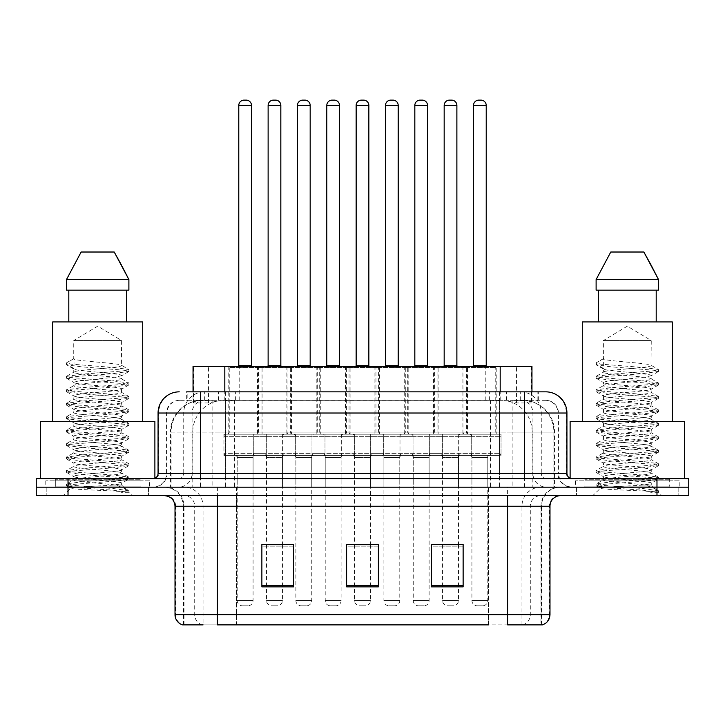 <?xml version="1.0" encoding="UTF-8"?>
<svg xmlns="http://www.w3.org/2000/svg" width="725" height="725" viewBox="0 0 725 725"><rect width="100%" height="100%" fill="white"/><g stroke="black" fill="none" stroke-linecap="round" stroke-linejoin="round"><path stroke-width="0.54" stroke-dasharray="3.62 2.72" d="M350.103 366.415L316.209 366.415L350.103 366.415L350.103 434.212L316.209 434.212L350.103 434.212M316.209 366.415L316.209 434.212M408.791 366.415L374.897 366.415L408.791 366.415L408.791 434.212L374.897 434.212L408.791 434.212M374.897 366.415L374.897 434.212M467.471 366.415L433.577 366.415L467.471 366.415L467.471 434.212L433.577 434.212L467.471 434.212M433.577 366.415L433.577 434.212M291.423 366.415L257.529 366.415L291.423 366.415L291.423 434.212L257.529 434.212L291.423 434.212M257.529 366.415L257.529 434.212M320.767 366.415L286.873 366.415L320.767 366.415L320.767 434.212L286.873 434.212L320.767 434.212M286.873 366.415L286.873 434.212M379.447 366.415L345.553 366.415L379.447 366.415L379.447 434.212L345.553 434.212L379.447 434.212M345.553 366.415L345.553 434.212M438.127 366.415L404.233 366.415L438.127 366.415L438.127 434.212L404.233 434.212L438.127 434.212M404.233 366.415L404.233 434.212M496.815 366.415L462.922 366.415L496.815 366.415L496.815 434.212L462.922 434.212L496.815 434.212M462.922 366.415L462.922 434.212M262.078 366.415L228.185 366.415L262.078 366.415L262.078 434.212L228.185 434.212L262.078 434.212M228.185 366.415L228.185 434.212M471.712 434.212L429.336 434.212L471.712 434.212L471.712 455.4L429.336 455.4L471.712 455.4M429.336 434.212L429.336 455.4M413.023 434.212L370.656 434.212L413.023 434.212L413.023 455.4L370.656 455.4L413.023 455.4M370.656 434.212L370.656 455.4M354.344 434.212L311.977 434.212L354.344 434.212L354.344 455.4L311.977 455.4L354.344 455.4M311.977 434.212L311.977 455.4M295.664 434.212L253.288 434.212L295.664 434.212L295.664 455.4L253.288 455.4L295.664 455.4M253.288 434.212L253.288 455.4M501.048 434.212L458.68 434.212L501.048 434.212L501.048 455.4L458.68 455.4L501.048 455.4M458.68 434.212L458.68 455.4M442.368 434.212L400.001 434.212L442.368 434.212L442.368 455.4L400.001 455.4L442.368 455.4M400.001 434.212L400.001 455.4M383.688 434.212L341.312 434.212L383.688 434.212L383.688 455.4L341.312 455.4L383.688 455.4M341.312 434.212L341.312 455.4M324.999 434.212L282.632 434.212L324.999 434.212L324.999 455.4L282.632 455.4L324.999 455.4M282.632 434.212L282.632 455.4M266.32 434.212L223.953 434.212L266.32 434.212L266.32 455.4L223.953 455.4L266.32 455.4M223.953 434.212L223.953 455.4M341.103 455.4L325.217 455.4L341.103 455.4L341.103 487.173L325.217 487.173L341.103 487.173M325.217 455.4L325.217 487.173M399.783 455.4L383.897 455.4L399.783 455.4L399.783 487.173L383.897 487.173L399.783 487.173M383.897 455.4L383.897 487.173M458.472 455.4L442.576 455.4L458.472 455.4L458.472 487.173L442.576 487.173L458.472 487.173M442.576 455.4L442.576 487.173M282.424 455.4L266.528 455.4L282.424 455.4L282.424 487.173L266.528 487.173L282.424 487.173M266.528 455.4L266.528 487.173M311.759 455.4L295.873 455.4L311.759 455.4L311.759 487.173L295.873 487.173L311.759 487.173M295.873 455.4L295.873 487.173M370.448 455.4L354.552 455.4L370.448 455.4L370.448 487.173L354.552 487.173L370.448 487.173M354.552 455.4L354.552 487.173M429.127 455.4L413.241 455.4L429.127 455.4L429.127 487.173L413.241 487.173L429.127 487.173M413.241 455.4L413.241 487.173M487.807 455.4L471.921 455.4L487.807 455.4L487.807 487.173L471.921 487.173L487.807 487.173M471.921 455.4L471.921 487.173M253.079 455.4L237.193 455.4L253.079 455.4L253.079 487.173L237.193 487.173L253.079 487.173M237.193 455.4L237.193 487.173M521.909 400.318L511.596 400.318L527.419 400.698C531.407 401.886 532.757 402.647 531.479 402.964L516.535 402.964L508.017 401.142L490.49 400.363L234.51 400.363L216.983 401.142L208.465 402.964L193.521 402.964L193.04 402.765L193.04 391.844M531.96 366.415L193.04 366.415M525.607 400.445A31.773 31.773 0 0 1 554.525 432.091L554.525 487.173L170.475 487.173L554.525 487.173M193.04 402.765C193.067 402.167 194.581 401.478 197.581 400.698L213.404 400.318L203.091 400.318M199.393 400.445A31.773 31.773 0 0 0 170.475 432.091L171.118 432.091L171.118 487.173M531.96 391.844L531.96 402.756L531.479 402.964L531.479 366.415M213.404 400.318L511.596 400.318M148.534 487.173L148.534 495.646L46.844 495.646L148.534 495.646L46.844 495.646L148.534 495.646L148.534 487.173L46.844 487.173L46.844 495.646L46.844 487.173L148.534 487.173M678.156 487.173L678.156 495.646L576.466 495.646L678.156 495.646L576.466 495.646L678.156 495.646L678.156 487.173L576.466 487.173L576.466 495.646L576.466 487.173L678.156 487.173M149.586 480.82L45.784 480.82L149.586 480.82L149.586 487.173L45.784 487.173L149.586 487.173M45.784 480.82L45.784 487.173M679.216 480.82L575.414 480.82L679.216 480.82L679.216 487.173L575.414 487.173L679.216 487.173M575.414 480.82L575.414 487.173M540.995 624.877L507.618 624.877L541.512 624.877L540.995 624.877L540.995 506.24L541.512 506.24A19.067 19.067 0 0 1 560.579 487.173L164.421 487.173L560.579 487.173M183.488 624.877L183.488 506.24L549.985 506.24M507.618 495.646L164.421 495.646L507.618 495.646M584.939 478.699L669.683 478.699L584.939 478.699L584.939 487.173L669.683 487.173L584.939 487.173L584.939 480.82L669.683 480.82L584.939 480.82M669.683 478.699L669.683 480.82M55.318 478.699L140.061 478.699L55.318 478.699L55.318 487.173L140.061 487.173L55.318 487.173L55.318 480.82L140.061 480.82L55.318 480.82M140.061 478.699L140.061 480.82M656.977 487.173L688.75 487.173L688.75 495.646L656.977 495.646L656.977 487.173L688.75 487.173L688.75 478.699L656.977 478.699L656.977 487.173L68.023 487.173L656.977 487.173M656.977 478.699L36.25 478.699L36.25 487.173L68.023 487.173L36.25 487.173L36.25 495.646L656.977 495.646M463.13 585.374L463.13 544.475L463.13 586.851L431.348 586.851L431.348 544.692L431.348 586.851L463.13 586.851L463.13 544.901L463.13 586.851L463.13 546.17L431.348 546.17L431.348 544.475L431.348 586.851L431.348 544.692L431.348 586.851L431.348 546.17L463.13 546.17L463.13 544.692L463.13 585.374L431.348 585.374L431.348 586.851L463.13 586.851L463.13 544.692L431.348 544.692L431.348 585.374M293.652 585.374L293.652 544.475L293.652 586.851L261.87 586.851L261.87 544.692L261.87 586.851L293.652 586.851L293.652 544.901L293.652 586.851L293.652 546.17L261.87 546.17L261.87 544.475L261.87 586.851L261.87 544.692L261.87 586.851L261.87 546.17L293.652 546.17L293.652 544.692L293.652 585.374L261.87 585.374L261.87 586.851L293.652 586.851L293.652 544.692L261.87 544.692L261.87 585.374M378.387 585.374L378.387 544.475L378.387 586.851L346.613 586.851L346.613 544.692L346.613 586.851L378.387 586.851L378.387 544.901L378.387 586.851L378.387 546.17L346.613 546.17L346.613 544.475L346.613 586.851L346.613 544.692L346.613 586.851L346.613 546.17L378.387 546.17L378.387 544.692L378.387 585.374L346.613 585.374L346.613 586.851L378.387 586.851L378.387 544.692L346.613 544.692L346.613 585.374M202.221 624.877A10.594 10.431 -90 0 1 194.708 614.709L194.708 506.24L236.432 506.24L236.432 624.877L488.568 624.877L488.568 614.709L175.658 614.709A10.594 10.431 -90 0 0 183.162 624.877L542.363 624.877M293.652 544.475L261.87 544.475L293.652 544.475M463.13 544.475L431.348 544.475L463.13 544.475M378.387 544.475L346.613 544.475L378.387 544.475M217.382 487.173L217.382 624.877L507.618 624.877L507.618 506.24L183.488 506.24C182.356 494.658 176.003 488.306 164.421 487.173M236.432 495.646L236.432 624.877L203.054 624.877L203.054 506.24A19.067 18.777 90 0 0 184.277 487.173M282.424 544.475L266.528 544.475L266.528 457.511L282.424 457.511L282.424 544.475M458.472 544.475L442.576 544.475L442.576 457.511L458.472 457.511L458.472 544.475M370.448 544.475L354.552 544.475L354.552 457.511L370.448 457.511L370.448 544.475M200.435 391.844L538.331 391.844L187.15 391.844L187.15 400.318L538.331 400.318L186.669 400.318L186.669 391.844L204.595 391.844A21.188 20.862 -90 0 0 183.733 413.023L183.733 473.407L158.068 473.407M545.753 400.318L179.247 400.318L545.753 400.318A12.715 12.715 0 0 1 558.458 413.023L558.458 473.407L183.733 473.407A5.292 5.22 90 0 1 178.522 478.699L572.233 478.699L178.522 478.699M158.068 413.023L558.458 413.023L166.542 413.023L167.049 413.023L167.049 473.407L166.542 473.407A13.766 13.766 0 0 1 152.767 487.173L572.233 487.173L152.767 487.173M584.939 487.173L669.683 487.173L584.939 487.173M55.318 487.173L140.061 487.173L55.318 487.173M499.534 391.844L499.534 413.023L566.288 413.023A21.188 20.862 90 0 0 545.427 391.844L204.595 391.844M186.669 400.318L187.15 400.318M259.967 366.415A1.06 1.06 0 0 1 261.027 367.475L261.027 432.091L229.245 432.091L229.245 367.475L261.027 367.475L229.245 367.475A1.06 1.06 0 0 1 230.305 366.415L259.967 366.415L230.305 366.415M252.554 366.415L237.718 366.415L252.554 366.415M255.2 455.4L235.072 455.4L255.2 455.4A2.121 2.121 0 0 0 253.079 457.511L253.079 600.518A5.292 5.292 0 0 1 247.787 605.81L242.485 605.81L247.787 605.81M235.072 455.4A2.121 2.121 0 0 1 237.193 457.511L237.193 600.518A5.292 5.292 0 0 0 242.485 605.81M264.199 455.4L226.064 455.4L264.199 455.4A2.121 2.121 0 0 0 266.32 453.279L223.953 453.279L266.32 453.279L266.32 436.332A2.121 2.121 0 0 0 264.199 434.212L226.064 434.212L264.199 434.212M226.064 455.4A2.121 2.121 0 0 1 223.953 453.279L223.953 436.332A2.121 2.121 0 0 1 226.064 434.212M227.124 434.212A2.121 2.121 0 0 0 229.245 432.091L261.027 432.091A2.121 2.121 0 0 0 263.139 434.212L227.124 434.212L263.139 434.212M259.65 366.415A1.06 1.06 0 0 0 258.589 367.475L258.589 432.091L290.362 432.091L290.362 367.475L258.589 367.475L290.362 367.475A1.06 1.06 0 0 0 289.302 366.415L259.65 366.415L289.302 366.415M267.063 366.415L281.889 366.415L267.063 366.415M264.417 455.4A2.121 2.121 0 0 1 266.528 457.511L282.424 457.511A2.121 2.121 0 0 1 284.535 455.4L264.417 455.4L284.535 455.4M255.408 455.4L293.543 455.4L255.408 455.4A2.121 2.121 0 0 1 253.288 453.279L295.664 453.279L253.288 453.279L253.288 436.332A2.121 2.121 0 0 1 255.408 434.212L293.543 434.212L255.408 434.212M293.543 455.4A2.121 2.121 0 0 0 295.664 453.279L295.664 436.332A2.121 2.121 0 0 0 293.543 434.212M292.483 434.212A2.121 2.121 0 0 1 290.362 432.091L258.589 432.091A2.121 2.121 0 0 1 256.469 434.212L292.483 434.212L256.469 434.212M266.528 544.692L266.528 600.518A5.292 5.292 0 0 0 271.83 605.81L277.122 605.81L271.83 605.81M282.424 544.692L282.424 600.518A5.292 5.292 0 0 1 277.122 605.81M318.647 366.415A1.06 1.06 0 0 1 319.707 367.475L319.707 432.091L287.925 432.091L287.925 367.475L319.707 367.475L287.925 367.475A1.06 1.06 0 0 1 288.985 366.415L318.647 366.415L288.985 366.415M311.233 366.415L296.398 366.415L311.233 366.415M313.88 455.4L293.752 455.4L313.88 455.4A2.121 2.121 0 0 0 311.759 457.511L311.759 600.518A5.292 5.292 0 0 1 306.467 605.81L301.165 605.81L306.467 605.81M293.752 455.4A2.121 2.121 0 0 1 295.873 457.511L295.873 600.518A5.292 5.292 0 0 0 301.165 605.81M322.888 455.4L284.753 455.4L322.888 455.4A2.121 2.121 0 0 0 324.999 453.279L282.632 453.279L324.999 453.279L324.999 436.332A2.121 2.121 0 0 0 322.888 434.212L284.753 434.212L322.888 434.212M284.753 455.4A2.121 2.121 0 0 1 282.632 453.279L282.632 436.332A2.121 2.121 0 0 1 284.753 434.212M285.813 434.212A2.121 2.121 0 0 0 287.925 432.091L319.707 432.091A2.121 2.121 0 0 0 321.827 434.212L285.813 434.212L321.827 434.212M377.326 366.415A1.06 1.06 0 0 1 378.387 367.475L378.387 432.091L346.613 432.091L346.613 367.475L378.387 367.475L346.613 367.475A1.06 1.06 0 0 1 347.674 366.415L377.326 366.415L347.674 366.415M369.913 366.415L355.087 366.415L369.913 366.415M372.559 455.4A2.121 2.121 0 0 0 370.448 457.511L354.552 457.511A2.121 2.121 0 0 0 352.441 455.4L372.559 455.4L352.441 455.4M381.567 455.4L343.433 455.4L381.567 455.4A2.121 2.121 0 0 0 383.688 453.279L341.312 453.279L383.688 453.279L383.688 436.332A2.121 2.121 0 0 0 381.567 434.212L343.433 434.212L381.567 434.212M343.433 455.4A2.121 2.121 0 0 1 341.312 453.279L341.312 436.332A2.121 2.121 0 0 1 343.433 434.212M344.493 434.212A2.121 2.121 0 0 0 346.613 432.091L378.387 432.091A2.121 2.121 0 0 0 380.507 434.212L344.493 434.212L380.507 434.212M370.448 544.692L370.448 600.518A5.292 5.292 0 0 1 365.146 605.81L359.854 605.81L365.146 605.81M354.552 544.692L354.552 600.518A5.292 5.292 0 0 0 359.854 605.81M436.015 366.415A1.06 1.06 0 0 1 437.075 367.475L437.075 432.091L405.293 432.091L405.293 367.475L437.075 367.475L405.293 367.475A1.06 1.06 0 0 1 406.353 366.415L436.015 366.415L406.353 366.415M428.602 366.415L413.767 366.415L428.602 366.415M431.248 455.4L411.12 455.4L431.248 455.4A2.121 2.121 0 0 0 429.127 457.511L429.127 600.518A5.292 5.292 0 0 1 423.835 605.81L418.533 605.81L423.835 605.81M411.12 455.4A2.121 2.121 0 0 1 413.241 457.511L413.241 600.518A5.292 5.292 0 0 0 418.533 605.81M440.247 455.4L402.112 455.4L440.247 455.4A2.121 2.121 0 0 0 442.368 453.279L400.001 453.279L442.368 453.279L442.368 436.332A2.121 2.121 0 0 0 440.247 434.212L402.112 434.212L440.247 434.212M402.112 455.4A2.121 2.121 0 0 1 400.001 453.279L400.001 436.332A2.121 2.121 0 0 1 402.112 434.212M403.173 434.212A2.121 2.121 0 0 0 405.293 432.091L437.075 432.091A2.121 2.121 0 0 0 439.187 434.212L403.173 434.212L439.187 434.212M494.695 366.415A1.06 1.06 0 0 1 495.755 367.475L495.755 432.091L463.973 432.091L463.973 367.475L495.755 367.475L463.973 367.475A1.06 1.06 0 0 1 465.033 366.415L494.695 366.415L465.033 366.415M487.282 366.415L472.446 366.415L487.282 366.415M489.928 455.4L469.8 455.4L489.928 455.4A2.121 2.121 0 0 0 487.807 457.511L487.807 600.518A5.292 5.292 0 0 1 482.515 605.81L477.213 605.81L482.515 605.81M469.8 455.4A2.121 2.121 0 0 1 471.921 457.511L471.921 600.518A5.292 5.292 0 0 0 477.213 605.81M498.936 455.4L460.801 455.4L498.936 455.4A2.121 2.121 0 0 0 501.048 453.279L458.68 453.279L501.048 453.279L501.048 436.332A2.121 2.121 0 0 0 498.936 434.212L460.801 434.212L498.936 434.212M460.801 455.4A2.121 2.121 0 0 1 458.68 453.279L458.68 436.332A2.121 2.121 0 0 1 460.801 434.212M461.861 434.212A2.121 2.121 0 0 0 463.973 432.091L495.755 432.091A2.121 2.121 0 0 0 497.876 434.212L461.861 434.212L497.876 434.212M318.329 366.415A1.06 1.06 0 0 0 317.269 367.475L317.269 432.091L349.051 432.091L349.051 367.475L317.269 367.475L349.051 367.475A1.06 1.06 0 0 0 347.991 366.415L318.329 366.415L347.991 366.415M325.743 366.415L340.578 366.415L325.743 366.415M323.096 455.4L343.224 455.4L323.096 455.4A2.121 2.121 0 0 1 325.217 457.511L325.217 600.518A5.292 5.292 0 0 0 330.509 605.81L335.811 605.81L330.509 605.81M343.224 455.4A2.121 2.121 0 0 0 341.103 457.511L341.103 600.518A5.292 5.292 0 0 1 335.811 605.81M314.088 455.4L352.223 455.4L314.088 455.4A2.121 2.121 0 0 1 311.977 453.279L354.344 453.279L311.977 453.279L311.977 436.332A2.121 2.121 0 0 1 314.088 434.212L352.223 434.212L314.088 434.212M352.223 455.4A2.121 2.121 0 0 0 354.344 453.279L354.344 436.332A2.121 2.121 0 0 0 352.223 434.212M351.163 434.212A2.121 2.121 0 0 1 349.051 432.091L317.269 432.091A2.121 2.121 0 0 1 315.148 434.212L351.163 434.212L315.148 434.212M377.009 366.415A1.06 1.06 0 0 0 375.949 367.475L375.949 432.091L407.731 432.091L407.731 367.475L375.949 367.475L407.731 367.475A1.06 1.06 0 0 0 406.671 366.415L377.009 366.415L406.671 366.415M384.422 366.415L399.257 366.415L384.422 366.415M381.776 455.4L401.904 455.4L381.776 455.4A2.121 2.121 0 0 1 383.897 457.511L383.897 600.518A5.292 5.292 0 0 0 389.189 605.81L394.491 605.81L389.189 605.81M401.904 455.4A2.121 2.121 0 0 0 399.783 457.511L399.783 600.518A5.292 5.292 0 0 1 394.491 605.81M372.777 455.4L410.912 455.4L372.777 455.4A2.121 2.121 0 0 1 370.656 453.279L413.023 453.279L370.656 453.279L370.656 436.332A2.121 2.121 0 0 1 372.777 434.212L410.912 434.212L372.777 434.212M410.912 455.4A2.121 2.121 0 0 0 413.023 453.279L413.023 436.332A2.121 2.121 0 0 0 410.912 434.212M409.852 434.212A2.121 2.121 0 0 1 407.731 432.091L375.949 432.091A2.121 2.121 0 0 1 373.837 434.212L409.852 434.212L373.837 434.212M435.698 366.415A1.06 1.06 0 0 0 434.638 367.475L434.638 432.091L466.411 432.091L466.411 367.475L434.638 367.475L466.411 367.475A1.06 1.06 0 0 0 465.35 366.415L435.698 366.415L465.35 366.415M443.111 366.415L457.937 366.415L443.111 366.415M440.465 455.4A2.121 2.121 0 0 1 442.576 457.511L458.472 457.511A2.121 2.121 0 0 1 460.583 455.4L440.465 455.4L460.583 455.4M431.457 455.4L469.592 455.4L431.457 455.4A2.121 2.121 0 0 1 429.336 453.279L471.712 453.279L429.336 453.279L429.336 436.332A2.121 2.121 0 0 1 431.457 434.212L469.592 434.212L431.457 434.212M469.592 455.4A2.121 2.121 0 0 0 471.712 453.279L471.712 436.332A2.121 2.121 0 0 0 469.592 434.212M468.531 434.212A2.121 2.121 0 0 1 466.411 432.091L434.638 432.091A2.121 2.121 0 0 1 432.517 434.212L468.531 434.212L432.517 434.212M442.576 544.692L442.576 600.518A5.292 5.292 0 0 0 447.878 605.81L453.17 605.81L447.878 605.81M458.472 544.692L458.472 600.518A5.292 5.292 0 0 1 453.17 605.81M113.372 485.052C98.645 486.131 70.388 487.182 70.651 488.142C67.96 489.647 127.89 491.024 128.86 492.338L113.299 490.209L82.07 487.97L66.664 485.949L70.642 484.599L113.299 481.237L128.715 479.225L121.628 483.203L121.628 485.052L113.372 485.052C119.362 484.218 122.108 483.602 121.628 483.203C122.969 482.542 115.003 481.418 97.739 479.841C82.831 478.645 74.838 477.521 73.742 476.479C72.708 474.15 123.295 471.866 121.628 469.746C123.114 467.525 72.264 465.278 73.742 463.021C73.841 462.45 76.188 461.888 80.783 461.317L106.068 458.862C118.9 457.439 124.093 456.587 121.628 456.297C122.878 455.626 114.976 454.512 97.929 452.953C81.707 451.557 73.642 450.424 73.742 449.572C72.971 448.82 80.883 447.706 97.476 446.228C114.722 444.67 122.779 443.537 121.628 442.848C122.298 441.851 109.366 440.519 99.823 439.667C86.23 438.471 72.355 437.22 73.742 436.142C74.883 434.955 81.273 434.23 101.554 432.399C117.686 430.768 124.383 429.762 121.628 429.39C123.522 428.892 114.015 427.406 97.721 426.037C83.157 424.923 75.164 423.799 73.742 422.684C74.684 421.515 81.499 420.754 101.708 418.932C117.504 417.346 124.147 416.349 121.628 415.942L117.042 414.637L97.848 412.597C83.302 411.492 75.264 410.368 73.742 409.235C75.246 408.139 83.239 407.006 97.721 405.846C114.568 404.323 122.543 403.2 121.628 402.484C121.311 401.433 110.907 400.236 99.832 399.276C83.049 398.007 74.358 396.838 73.742 395.778C72.482 393.385 123.051 391.346 121.628 389.035C123.123 386.579 72.228 384.721 73.742 382.292L78.409 380.96L116.199 377.063L121.628 375.586L121.628 378.948C123.096 376.71 72.273 374.453 73.742 372.215C72.273 369.977 123.096 367.729 121.628 365.491C123.096 363.252 72.273 361.005 73.742 358.766L73.742 340.56L121.628 340.56L97.685 326.168L73.742 340.56L121.628 340.56L121.365 365.192L128.715 369.469L113.299 367.457L70.642 364.095L66.8 362.672L66.8 364.349L74.004 368.554L74.004 358.467L66.664 362.745M141.112 487.173L54.257 487.173L141.112 487.173A1.06 1.06 0 0 1 140.061 486.112L55.318 486.112L140.061 486.112L140.061 479.76A1.06 1.06 0 0 1 141.112 478.699L54.257 478.699L141.112 478.699M54.257 487.173A1.06 1.06 0 0 0 55.318 486.112L55.318 479.76A1.06 1.06 0 0 0 54.257 478.699M154.887 478.699L40.491 478.699L154.887 478.255M142.707 421.497L52.671 421.497L142.707 421.497M121.365 389.379L121.628 392.397C123.096 390.159 72.273 387.911 73.742 385.673C72.273 383.434 123.096 381.187 121.628 378.948L128.715 382.918L113.299 380.906L70.642 377.544L66.455 376.42L82.07 374.182L124.727 370.819L128.715 369.469M121.374 375.894L121.628 375.586C123.232 374.952 115.193 373.828 97.512 372.206L83.62 370.856C77.91 370.312 74.621 369.65 73.742 368.862L73.742 372.215L66.664 376.193M128.715 479.225L124.727 477.875L82.07 474.513L66.455 472.274L70.642 471.15L113.299 467.788L128.914 465.55L124.727 464.426L82.07 461.064L66.455 458.816L70.642 457.702L113.299 454.339L128.914 452.092L124.727 450.968L82.07 447.606L66.455 445.368L70.642 444.244L113.299 440.882L128.914 438.643L124.727 437.519L82.07 434.157L66.455 431.91L70.642 430.795L113.299 427.433L128.914 425.185L124.727 424.071L82.07 420.699L66.664 418.688L70.642 417.337L113.299 413.975L128.914 411.737L124.727 410.613L82.07 407.251L66.664 405.239L70.642 403.888L113.299 400.526L128.914 398.279L124.727 397.164L82.07 393.802L66.664 391.781L70.642 390.44L113.299 387.068L128.914 384.83L124.727 383.706L82.07 380.344L66.455 378.106L70.642 376.982L113.299 373.62L128.914 371.381L124.727 370.257L82.07 366.895L66.664 364.874L74.013 369.161L74.004 368.554M128.715 398.514L121.628 402.484L121.628 405.846C123.096 403.608 72.273 401.36 73.742 399.122C72.273 396.883 123.096 394.636 121.628 392.397L128.715 396.376L113.299 394.364L70.642 390.993L66.455 389.878L82.07 387.63L124.727 384.268L128.715 382.918M66.664 378.332L74.013 382.61L73.742 385.673L66.664 389.651M128.715 411.963L121.628 415.942L121.628 419.304C123.096 417.065 72.273 414.818 73.742 412.579C72.273 410.341 123.096 408.084 121.628 405.846L128.715 409.824L113.299 407.812L70.642 404.45L66.455 403.327L82.07 401.088L124.727 397.726L128.715 396.376M74.013 396.104L73.742 399.122L66.664 403.1M128.715 425.412L121.628 429.39L121.628 432.752C123.096 430.514 72.273 428.267 73.742 426.028C72.273 423.79 123.096 421.542 121.628 419.304L128.715 423.282L113.299 421.261L70.642 417.899L66.455 416.784L82.07 414.537L124.727 411.175L128.715 409.824M74.013 409.571L73.742 412.579L66.664 416.549M128.715 438.87L121.628 442.848L121.628 446.21C123.096 443.972 72.273 441.715 73.742 439.477C72.273 437.238 123.096 434.991 121.628 432.752L128.715 436.731L113.299 434.719L70.642 431.357L66.455 430.233L82.07 427.995L124.727 424.623L128.715 423.282M74.013 423.019L73.742 426.028L66.664 430.007M128.715 452.318L121.628 456.297L121.628 459.659C123.096 457.421 72.273 455.173 73.742 452.935C72.273 450.696 123.096 448.449 121.628 446.21L128.715 450.18L113.299 448.168L70.642 444.806L66.455 443.682L82.07 441.443L124.727 438.081L128.715 436.731M74.013 436.477L73.742 439.477L66.664 443.455M128.715 465.776L121.628 469.746L121.628 473.117C123.096 470.878 72.273 468.622 73.742 466.383C72.273 464.145 123.096 461.897 121.628 459.659L128.715 463.638L113.299 461.626L70.642 458.254L66.455 457.14L82.07 454.892L124.727 451.53L128.715 450.18M66.664 445.594L74.013 449.872L73.742 452.935L66.664 456.913M128.86 492.338L121.075 492.338C124.981 491.106 126.358 489.864 125.207 488.623L115.547 485.016C102.542 483.294 72.518 481.554 73.742 479.841C72.273 477.603 123.096 475.355 121.628 473.117L128.715 477.086L113.299 475.074L70.642 471.712L66.455 470.588L82.07 468.35L124.727 464.988L128.715 463.638M66.664 459.043L74.013 463.329L73.742 466.383L66.664 470.362M116.208 485.07L121.628 485.052L125.207 488.623M74.013 476.805L73.742 479.841L66.664 483.82L82.07 481.799L124.727 478.437L128.715 477.086M121.075 492.338L128.914 490.771L128.914 492.338L132.222 495.646L63.148 495.646L132.222 495.646M66.664 485.949L70.724 488.315L63.148 495.646M68.802 290.154L126.576 290.154L126.576 321.927L68.802 321.927L126.576 321.927L68.802 321.927L68.802 290.154L66.483 290.154L128.887 290.154L66.483 290.154L66.483 279.56L128.887 279.56M81.146 252.019L114.224 252.019M121.356 264.888L122.199 266.474M73.742 358.766L66.8 362.672M68.802 321.927L126.576 321.927M52.671 321.927L142.707 321.927M40.491 421.497L154.887 421.497M126.576 290.154L128.887 290.154M128.914 490.771L113.299 488.523L70.642 485.161L66.664 483.82M66.664 364.874L66.8 364.349M643.002 485.052C628.276 486.131 600.019 487.182 600.282 488.142C597.59 489.647 657.521 491.024 658.49 492.338L642.93 490.209L611.701 487.97L596.285 485.949L600.273 484.599L642.93 481.237L658.336 479.225L651.258 483.203L651.258 485.052L643.002 485.052C648.984 484.218 651.739 483.602 651.258 483.203C652.6 482.542 644.634 481.418 627.361 479.841C612.462 478.645 604.46 477.521 603.372 476.479C602.339 474.15 652.917 471.866 651.258 469.746C652.736 467.525 601.886 465.278 603.372 463.021C603.463 462.45 605.819 461.888 610.414 461.317L635.689 458.862C648.531 457.439 653.723 456.587 651.258 456.297C652.509 455.626 644.607 454.512 627.56 452.953C611.338 451.557 603.272 450.424 603.372 449.572C602.602 448.82 610.513 447.706 627.107 446.228C644.353 444.67 652.4 443.537 651.258 442.848C651.92 441.851 638.988 440.519 629.454 439.667C615.851 438.471 601.977 437.22 603.372 436.142C604.505 434.955 610.894 434.23 631.176 432.399C647.316 430.768 654.004 429.762 651.258 429.39C653.143 428.892 643.646 427.406 627.352 426.037C612.788 424.923 604.786 423.799 603.372 422.684C604.315 421.515 611.13 420.754 631.339 418.932C647.135 417.346 653.778 416.349 651.258 415.942L646.673 414.637L627.469 412.597C612.933 411.492 604.895 410.368 603.372 409.235C604.877 408.139 612.87 407.006 627.342 405.846C644.199 404.323 652.165 403.2 651.258 402.484C650.932 401.433 640.537 400.236 629.454 399.276C612.679 398.007 603.979 396.838 603.372 395.778C602.112 393.385 652.681 391.346 651.258 389.035C652.754 386.579 601.85 384.721 603.372 382.292L608.039 380.96L645.821 377.063L651.258 375.586L651.258 378.948C652.727 376.71 601.904 374.453 603.372 372.215C601.904 369.977 652.727 367.729 651.258 365.491C652.727 363.252 601.904 361.005 603.372 358.766L603.372 340.56L651.258 340.56L627.315 326.168L603.372 340.56L651.258 340.56L650.987 365.192L658.336 369.469L642.93 367.457L600.273 364.095L596.43 362.672L596.43 364.349L603.635 368.554L603.635 358.467L596.285 362.745M670.743 487.173L583.888 487.173L670.743 487.173A1.06 1.06 0 0 1 669.683 486.112L584.939 486.112L669.683 486.112L669.683 479.76A1.06 1.06 0 0 1 670.743 478.699L583.888 478.699L670.743 478.699M583.888 487.173A1.06 1.06 0 0 0 584.939 486.112L584.939 479.76A1.06 1.06 0 0 0 583.888 478.699M570.113 478.255L684.509 478.699L570.113 478.699M672.329 421.497L582.293 421.497L672.329 421.497M650.987 389.379L651.258 392.397C652.727 390.159 601.904 387.911 603.372 385.673C601.904 383.434 652.727 381.187 651.258 378.948L658.336 382.918L642.93 380.906L600.273 377.544L596.086 376.42L611.701 374.182L654.358 370.819L658.336 369.469M651.005 375.894L651.258 375.586C652.853 374.952 644.815 373.828 627.143 372.206L613.25 370.856C607.541 370.312 604.242 369.65 603.372 368.862L603.372 372.215L596.285 376.193M658.336 479.225L654.358 477.875L611.701 474.513L596.086 472.274L600.273 471.15L642.93 467.788L658.545 465.55L654.358 464.426L611.701 461.064L596.086 458.816L600.273 457.702L642.93 454.339L658.545 452.092L654.358 450.968L611.701 447.606L596.086 445.368L600.273 444.244L642.93 440.882L658.545 438.643L654.358 437.519L611.701 434.157L596.086 431.91L600.273 430.795L642.93 427.433L658.545 425.185L654.358 424.071L611.701 420.699L596.285 418.688L600.273 417.337L642.93 413.975L658.545 411.737L654.358 410.613L611.701 407.251L596.285 405.239L600.273 403.888L642.93 400.526L658.545 398.279L654.358 397.164L611.701 393.802L596.285 391.781L600.273 390.44L642.93 387.068L658.545 384.83L654.358 383.706L611.701 380.344L596.086 378.106L600.273 376.982L642.93 373.62L658.545 371.381L654.358 370.257L611.701 366.895L596.285 364.874L603.635 369.161L603.635 368.554M658.336 398.514L651.258 402.484L651.258 405.846C652.727 403.608 601.904 401.36 603.372 399.122C601.904 396.883 652.727 394.636 651.258 392.397L658.336 396.376L642.93 394.364L600.273 390.993L596.086 389.878L611.701 387.63L654.358 384.268L658.336 382.918M596.285 378.332L603.635 382.61L603.372 385.673L596.285 389.651M658.336 411.963L651.258 415.942L651.258 419.304C652.727 417.065 601.904 414.818 603.372 412.579C601.904 410.341 652.727 408.084 651.258 405.846L658.336 409.824L642.93 407.812L600.273 404.45L596.086 403.327L611.701 401.088L654.358 397.726L658.336 396.376M603.635 396.104L603.372 399.122L596.285 403.1M658.336 425.412L651.258 429.39L651.258 432.752C652.727 430.514 601.904 428.267 603.372 426.028C601.904 423.79 652.727 421.542 651.258 419.304L658.336 423.282L642.93 421.261L600.273 417.899L596.086 416.784L611.701 414.537L654.358 411.175L658.336 409.824M603.635 409.571L603.372 412.579L596.285 416.549M658.336 438.87L651.258 442.848L651.258 446.21C652.727 443.972 601.904 441.715 603.372 439.477C601.904 437.238 652.727 434.991 651.258 432.752L658.336 436.731L642.93 434.719L600.273 431.357L596.086 430.233L611.701 427.995L654.358 424.623L658.336 423.282M603.635 423.019L603.372 426.028L596.285 430.007M658.336 452.318L651.258 456.297L651.258 459.659C652.727 457.421 601.904 455.173 603.372 452.935C601.904 450.696 652.727 448.449 651.258 446.21L658.336 450.18L642.93 448.168L600.273 444.806L596.086 443.682L611.701 441.443L654.358 438.081L658.336 436.731M603.635 436.477L603.372 439.477L596.285 443.455M658.336 465.776L651.258 469.746L651.258 473.117C652.727 470.878 601.904 468.622 603.372 466.383C601.904 464.145 652.727 461.897 651.258 459.659L658.336 463.638L642.93 461.626L600.273 458.254L596.086 457.14L611.701 454.892L654.358 451.53L658.336 450.18M596.285 445.594L603.635 449.872L603.372 452.935L596.285 456.913M658.49 492.338L650.697 492.338C654.612 491.106 655.98 489.864 654.829 488.623L645.168 485.016C632.173 483.294 602.14 481.554 603.372 479.841C601.904 477.603 652.727 475.355 651.258 473.117L658.336 477.086L642.93 475.074L600.273 471.712L596.086 470.588L611.701 468.35L654.358 464.988L658.336 463.638M596.285 459.043L603.635 463.329L603.372 466.383L596.285 470.362M645.83 485.07L651.258 485.052L654.829 488.623M603.635 476.805L603.372 479.841L596.285 483.82L611.701 481.799L654.358 478.437L658.336 477.086M650.697 492.338L658.545 490.771L658.545 492.338L661.853 495.646L592.778 495.646L661.853 495.646M596.285 485.949L600.345 488.315L592.778 495.646M598.424 290.154L656.197 290.154L656.197 321.927L598.424 321.927L656.197 321.927L598.424 321.927L598.424 290.154L596.113 290.154L658.518 290.154L596.113 290.154L596.113 279.56L658.518 279.56M610.776 252.019L643.854 252.019M650.987 264.888L651.82 266.474M603.372 358.766L596.43 362.672M598.424 321.927L656.197 321.927M582.293 321.927L672.329 321.927M570.113 421.497L684.509 421.497M656.197 290.154L658.518 290.154M658.545 490.771L642.93 488.523L600.273 485.161L596.285 483.82M596.285 364.874L596.43 364.349M193.521 402.964L193.521 366.415M197.581 400.698A31.773 31.293 -90 0 0 171.118 432.091L554.525 432.091L512.149 432.091L512.149 487.173M553.882 487.173L553.882 432.091A31.773 31.293 90 0 0 527.419 400.698M212.851 400.318L212.851 432.091L170.475 432.091L170.475 487.173M490.49 400.363L490.49 487.173M508.017 401.142A31.773 31.293 90 0 1 532.213 432.091L532.213 487.173M234.51 400.363L234.51 487.173M216.983 401.142A31.773 31.293 -90 0 0 192.787 432.091L192.787 487.173M512.149 400.318L512.149 432.091L212.851 432.091L212.851 487.173M224.813 400.39L224.813 391.844M208.465 402.964L208.465 366.415M239.757 400.39L239.757 366.415M485.243 400.39L485.243 366.415M516.535 402.964L516.535 366.415M500.187 400.39L500.187 391.844M522.779 624.877A10.594 10.431 90 0 0 530.292 614.709L488.568 614.709L488.568 506.24L540.995 506.24A19.067 18.777 -90 0 1 559.772 487.173M175.015 506.24L175.658 506.24L175.658 614.709L175.015 614.709M541.838 624.877A10.594 10.431 90 0 0 549.342 614.709L530.292 614.709L530.292 506.24A10.594 10.431 -90 0 1 540.723 495.646M549.985 614.709L549.342 614.709L549.342 506.24A10.594 10.431 -90 0 1 559.772 495.646M68.023 495.646L68.023 478.699M165.227 495.646A10.594 10.431 90 0 1 175.658 506.24L194.708 506.24A10.594 10.431 90 0 0 184.277 495.646M488.568 624.877L488.568 495.646M521.946 624.877L521.946 506.24A19.067 18.777 -90 0 1 540.723 487.173M541.512 624.877L541.512 506.24L507.618 506.24L507.618 487.173M184.005 624.877L184.005 506.24A19.067 18.777 90 0 0 165.227 487.173M236.432 487.173L236.432 506.24L488.568 506.24L488.568 487.173M218.442 400.318L218.442 391.844M179.247 400.318C173.71 400.572 169.786 403.218 167.466 408.257L166.542 413.023L166.542 473.407L524.565 473.407L524.565 400.318M225.466 391.844L225.466 473.407L167.049 473.407A13.766 13.558 90 0 1 153.492 487.173M524.565 487.173L524.565 473.407L558.458 473.407C559.274 481.763 563.869 486.357 572.233 487.173M566.932 473.407L566.288 473.407L566.288 413.023L566.932 413.023M179.573 391.844A21.188 20.862 -90 0 0 158.712 413.023L158.712 473.407A5.292 5.22 90 0 1 153.492 478.699M520.405 391.844A21.188 20.862 90 0 1 541.267 413.023L541.267 473.407L499.534 473.407L499.534 478.699M571.508 478.699A5.292 5.22 -90 0 1 566.288 473.407L541.267 473.407A5.292 5.22 -90 0 0 546.478 478.699M179.573 400.318A12.715 12.515 -90 0 0 167.049 413.023L499.534 413.023L499.534 473.407L225.466 473.407L225.466 478.699M225.466 400.318L225.466 487.173M204.595 400.318A12.715 12.515 -90 0 0 192.08 413.023L192.08 473.407A13.766 13.558 90 0 1 178.522 487.173M200.435 400.318L200.435 487.173M545.427 400.318A12.715 12.515 90 0 1 557.951 413.023L557.951 473.407A13.766 13.558 -90 0 0 571.508 487.173M520.405 400.318A12.715 12.515 90 0 1 532.92 413.023L532.92 473.407A13.766 13.558 -90 0 0 546.478 487.173M499.534 400.318L499.534 487.173M204.332 400.318L204.332 391.844M235.634 400.318L235.634 391.844M489.366 400.318L489.366 391.844M520.668 400.318L520.668 391.844M537.85 400.318L537.85 391.844M506.558 400.318L506.558 391.844M238.779 105.415L251.493 105.415M253.079 457.511L237.193 457.511L253.079 457.511M223.953 436.332L266.32 436.332L223.953 436.332M251.493 365.364L238.779 365.364M253.079 600.518L237.193 600.518L253.079 600.518M280.829 365.364L268.123 365.364M295.664 436.332L253.288 436.332L295.664 436.332M266.528 600.518L282.424 600.518L266.528 600.518M268.123 105.415L280.829 105.415M297.458 105.415L310.173 105.415M311.759 457.511L295.873 457.511L311.759 457.511M282.632 436.332L324.999 436.332L282.632 436.332M310.173 365.364L297.458 365.364M311.759 600.518L295.873 600.518L311.759 600.518M356.147 105.415L368.853 105.415M341.312 436.332L383.688 436.332L341.312 436.332M368.853 365.364L356.147 365.364M370.448 600.518L354.552 600.518L370.448 600.518M414.827 105.415L427.542 105.415M429.127 457.511L413.241 457.511L429.127 457.511M400.001 436.332L442.368 436.332L400.001 436.332M427.542 365.364L414.827 365.364M429.127 600.518L413.241 600.518L429.127 600.518M473.507 105.415L486.221 105.415M487.807 457.511L471.921 457.511L487.807 457.511M458.68 436.332L501.048 436.332L458.68 436.332M486.221 365.364L473.507 365.364M487.807 600.518L471.921 600.518L487.807 600.518M339.517 365.364L326.803 365.364M325.217 457.511L341.103 457.511L325.217 457.511M354.344 436.332L311.977 436.332L354.344 436.332M325.217 600.518L341.103 600.518L325.217 600.518M326.803 105.415L339.517 105.415M398.197 365.364L385.483 365.364M383.897 457.511L399.783 457.511L383.897 457.511M413.023 436.332L370.656 436.332L413.023 436.332M383.897 600.518L399.783 600.518L383.897 600.518M385.483 105.415L398.197 105.415M456.877 365.364L444.171 365.364M471.712 436.332L429.336 436.332L471.712 436.332M442.576 600.518L458.472 600.518L442.576 600.518M444.171 105.415L456.877 105.415M140.061 479.76L55.318 479.76L140.061 479.76M669.683 479.76L584.939 479.76L669.683 479.76M538.331 400.318L538.331 391.844M66.455 484.046L66.455 485.723M128.914 477.313L128.914 478.998M66.455 470.588L66.455 472.274M128.914 463.864L128.914 465.55M66.455 457.14L66.455 458.816M128.914 450.415L128.914 452.092M66.455 443.682L66.455 445.368M128.914 436.958L128.914 438.643M66.455 430.233L66.455 431.91M128.914 423.509L128.914 425.185M66.455 416.784L66.455 418.461M128.914 410.051L128.914 411.737M66.455 403.327L66.455 405.012M128.914 396.602L128.914 398.279M66.455 389.878L66.455 391.554M128.914 383.144L128.914 384.83M66.455 376.42L66.455 378.106M128.914 369.696L128.914 371.381M66.455 362.971L66.455 364.648M66.664 472.501L74.013 476.778M66.664 432.145L74.013 436.423M66.664 418.688L74.013 422.965M66.664 405.239L74.013 409.516M66.664 391.781L74.013 396.067M128.715 385.057L121.365 389.334M128.715 371.608L121.374 375.876M124.337 487.998L128.715 490.544M596.086 484.046L596.086 485.723M658.545 477.313L658.545 478.998M596.086 470.588L596.086 472.274M658.545 463.864L658.545 465.55M596.086 457.14L596.086 458.816M658.545 450.415L658.545 452.092M596.086 443.682L596.086 445.368M658.545 436.958L658.545 438.643M596.086 430.233L596.086 431.91M658.545 423.509L658.545 425.185M596.086 416.784L596.086 418.461M658.545 410.051L658.545 411.737M596.086 403.327L596.086 405.012M658.545 396.602L658.545 398.279M596.086 389.878L596.086 391.554M658.545 383.144L658.545 384.83M596.086 376.42L596.086 378.106M658.545 369.696L658.545 371.381M596.086 362.971L596.086 364.648M596.285 472.501L603.635 476.778M596.285 432.145L603.635 436.423M596.285 418.688L603.635 422.965M596.285 405.239L603.635 409.516M596.285 391.781L603.635 396.067M658.336 385.057L650.987 389.334M658.336 371.608L650.996 375.876M653.959 487.998L658.336 490.544"/><path stroke-width="1.09" d="M193.04 391.844L193.04 366.415L531.96 366.415L531.96 391.844M203.054 624.877L183.162 624.877M549.985 614.709C549.695 619.784 547.148 623.174 542.363 624.877L507.618 624.877L507.618 614.709L549.985 614.709L549.985 506.24A10.594 10.594 0 0 1 560.579 495.646M182.637 624.877A10.594 10.594 0 0 1 175.015 614.709L175.015 506.24C174.381 499.806 170.855 496.281 164.421 495.646M68.023 478.699L688.75 478.699L688.75 487.173L36.25 487.173L36.25 495.646L68.023 495.646L68.023 487.173L36.25 487.173L36.25 478.699L68.023 478.699L68.023 487.173L688.75 487.173L688.75 495.646L68.023 495.646M463.13 586.851L463.13 544.475L431.348 544.475L431.348 586.851L463.13 586.851M293.652 586.851L293.652 544.475L261.87 544.475L261.87 586.851L293.652 586.851M378.387 586.851L378.387 544.475L346.613 544.475L346.613 586.851L378.387 586.851M488.568 624.877L217.382 624.877L217.382 614.709L507.618 614.709L507.618 506.24L175.015 506.24M266.528 544.692L282.424 544.692M442.576 544.692L458.472 544.692M354.552 544.692L370.448 544.692M187.15 391.844L545.427 391.844M186.669 391.844L200.435 391.844L200.435 413.023L158.068 413.023L158.068 473.407A5.292 5.292 0 0 1 152.767 478.699M179.247 391.844A21.188 21.188 0 0 0 158.068 413.023M545.753 391.844A21.188 21.188 0 0 1 566.932 413.023L566.932 473.407C567.249 476.624 569.016 478.382 572.233 478.699M251.493 105.415L238.779 105.415A5.292 5.292 0 0 1 244.071 100.123L246.192 100.123A5.292 5.292 0 0 1 251.493 105.415L251.493 365.364A1.06 1.06 0 0 0 252.554 366.415M238.779 105.415L238.779 365.364A1.06 1.06 0 0 1 237.718 366.415M246.192 100.123L244.071 100.123M268.123 105.415A5.292 5.292 0 0 1 273.416 100.123L275.536 100.123A5.292 5.292 0 0 1 280.829 105.415L268.123 105.415L268.123 365.364A1.06 1.06 0 0 1 267.063 366.415M280.829 105.415L280.829 365.364A1.06 1.06 0 0 0 281.889 366.415M275.536 100.123L273.416 100.123M310.173 105.415L297.458 105.415A5.292 5.292 0 0 1 302.76 100.123L304.881 100.123A5.292 5.292 0 0 1 310.173 105.415L310.173 365.364A1.06 1.06 0 0 0 311.233 366.415M297.458 105.415L297.458 365.364A1.06 1.06 0 0 1 296.398 366.415M304.881 100.123L302.76 100.123M368.853 105.415L356.147 105.415A5.292 5.292 0 0 1 361.44 100.123L363.56 100.123A5.292 5.292 0 0 1 368.853 105.415L368.853 365.364A1.06 1.06 0 0 0 369.913 366.415M356.147 105.415L356.147 365.364A1.06 1.06 0 0 1 355.087 366.415M363.56 100.123L361.44 100.123M427.542 105.415L414.827 105.415A5.292 5.292 0 0 1 420.119 100.123L422.24 100.123A5.292 5.292 0 0 1 427.542 105.415L427.542 365.364A1.06 1.06 0 0 0 428.602 366.415M414.827 105.415L414.827 365.364A1.06 1.06 0 0 1 413.767 366.415M422.24 100.123L420.119 100.123M486.221 105.415L473.507 105.415A5.292 5.292 0 0 1 478.808 100.123L480.929 100.123A5.292 5.292 0 0 1 486.221 105.415L486.221 365.364A1.06 1.06 0 0 0 487.282 366.415M473.507 105.415L473.507 365.364A1.06 1.06 0 0 1 472.446 366.415M480.929 100.123L478.808 100.123M326.803 105.415A5.292 5.292 0 0 1 332.095 100.123L334.216 100.123A5.292 5.292 0 0 1 339.517 105.415L326.803 105.415L326.803 365.364A1.06 1.06 0 0 1 325.743 366.415M339.517 105.415L339.517 365.364A1.06 1.06 0 0 0 340.578 366.415M334.216 100.123L332.095 100.123M385.483 105.415A5.292 5.292 0 0 1 390.784 100.123L392.905 100.123A5.292 5.292 0 0 1 398.197 105.415L385.483 105.415L385.483 365.364A1.06 1.06 0 0 1 384.422 366.415M398.197 105.415L398.197 365.364A1.06 1.06 0 0 0 399.257 366.415M392.905 100.123L390.784 100.123M444.171 105.415A5.292 5.292 0 0 1 449.464 100.123L451.584 100.123A5.292 5.292 0 0 1 456.877 105.415L444.171 105.415L444.171 365.364A1.06 1.06 0 0 1 443.111 366.415M456.877 105.415L456.877 365.364A1.06 1.06 0 0 0 457.937 366.415M451.584 100.123L449.464 100.123M154.887 478.255L154.887 421.497L40.491 421.497L40.491 478.699M142.707 421.497L142.707 321.927L52.671 321.927L52.671 421.497M122.199 266.474L128.887 279.56L66.483 279.56L81.146 252.019L66.483 279.56L66.483 290.154L128.887 290.154L128.887 279.56L128.887 290.154M128.887 279.56L114.224 252.019L121.356 264.888M68.802 290.154L68.802 321.927M126.576 321.927L126.576 290.154M114.224 252.019L81.146 252.019M684.509 478.699L684.509 421.497L570.113 421.497L570.113 478.255M672.329 421.497L672.329 321.927L582.293 321.927L582.293 421.497M651.82 266.474L658.518 279.56L596.113 279.56L610.776 252.019L596.113 279.56L596.113 290.154L658.518 290.154L658.518 279.56L658.518 290.154M658.518 279.56L643.854 252.019L650.987 264.888M598.424 290.154L598.424 321.927M656.197 321.927L656.197 290.154M643.854 252.019L610.776 252.019M224.813 391.844L224.813 366.415M500.187 391.844L500.187 366.415M507.618 495.646L507.618 506.24L549.985 506.24M175.015 614.709L217.382 614.709L217.382 495.646M656.977 495.646L656.977 478.699M378.387 585.374L346.613 585.374M293.652 585.374L261.87 585.374M463.13 585.374L431.348 585.374M200.435 478.699L200.435 473.407L566.932 473.407M158.068 473.407L200.435 473.407L200.435 413.023L524.565 413.023L524.565 478.699M566.932 413.023L524.565 413.023L524.565 391.844M238.779 365.364L251.493 365.364M268.123 365.364L280.829 365.364M297.458 365.364L310.173 365.364M356.147 365.364L368.853 365.364M414.827 365.364L427.542 365.364M473.507 365.364L486.221 365.364M326.803 365.364L339.517 365.364M385.483 365.364L398.197 365.364M444.171 365.364L456.877 365.364"/></g></svg>
